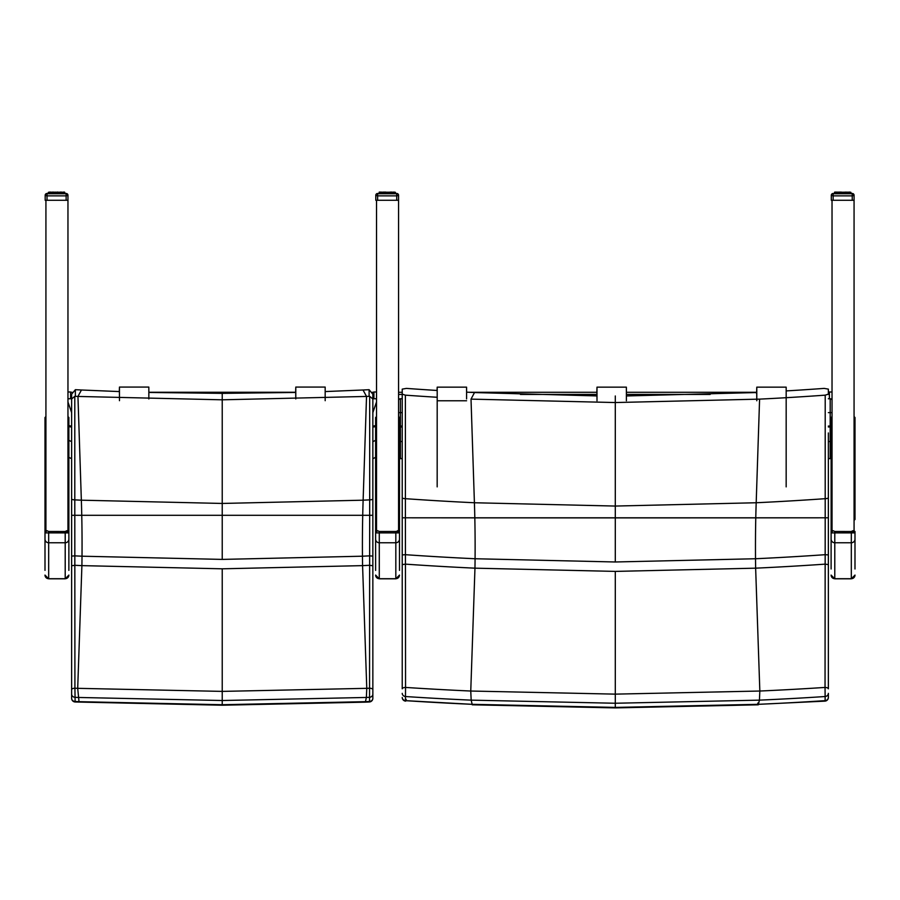 <?xml version="1.0" encoding="UTF-8"?>
<svg xmlns="http://www.w3.org/2000/svg" width="900" height="900" viewBox="0 0 900 900"><rect width="100%" height="100%" fill="white"/><g stroke="black" fill="none" stroke-linecap="round" stroke-linejoin="round"><path stroke-width="1.35" d="M786.184 390.915A2919.544 2894.535 -87.8 0 0 824.175 388.395L828.36 389.126L828.36 394.144L825.21 395.156A2925.979 2900.914 -87.8 0 1 759.589 399.127L615.296 402.548L471.015 399.127L474.514 392.558A2919.544 2894.535 87.8 0 1 466.594 392.152M825.21 395.156L825.199 517.804L828.36 517.793L828.36 432.945M828.36 497.767A3.679 0.922 180 0 1 825.21 498.679A3029.614 3003.66 -87.8 0 1 756.191 502.751A182.655 23.839 -90 0 0 755.775 517.86L825.199 517.804L825.041 687.431A3.679 1.373 -0 0 1 828.36 688.804L828.36 517.793L405.405 517.804L405.382 395.156L402.233 394.144L402.233 389.126L406.429 388.395A2919.544 2894.535 87.8 0 0 437.197 390.476M402.233 517.793L405.405 517.804L402.233 517.793L402.233 688.804A3.679 1.373 180 0 1 405.551 687.431L405.405 517.804L474.817 517.86A182.655 23.839 90 0 0 474.412 502.751A3029.614 3003.66 87.8 0 1 405.382 498.679A3.679 0.922 0 0 1 402.233 497.767L402.233 517.68M402.233 394.144L402.233 497.767M437.209 397.271A2925.979 2900.914 87.8 0 1 405.382 395.156M759.589 399.127L756.191 502.751L615.296 506.059L474.412 502.751L471.015 399.127M756.788 393.885L756.09 392.558L626.389 395.955M596.992 395.921L474.514 392.558M828.36 517.68L828.36 564.592L825.131 564.142A3094.987 3068.471 -87.8 0 1 755.64 568.17L759.836 691.031A3217.568 3190.005 -87.8 0 0 825.041 687.431L825.131 696.533A3.679 3.206 0 0 0 828.36 693.349L828.36 697.466A3.679 3.206 0 0 1 825.131 700.65L824.929 701.134A3.679 3.679 0 0 0 828.36 697.466M406.192 699.413L405.675 701.134A3.679 3.679 0 0 1 402.233 697.466A3.679 3.206 0 0 0 405.473 700.65L405.473 696.533A3226.691 3199.05 -92.2 0 0 471.173 700.144L615.296 703.249L759.431 700.144A3226.691 3199.05 92.2 0 0 825.131 696.533L825.131 700.65A3230.899 3203.213 -87.8 0 1 758.531 704.317L824.929 701.134M828.36 554.906L825.154 554.692A3085.571 3059.145 -87.8 0 1 755.516 558.743L615.296 561.983L475.076 558.743A3085.571 3059.145 87.8 0 1 405.45 554.692L402.233 554.906M758.531 704.317L615.296 707.411L472.061 704.317A3230.899 3203.213 87.8 0 1 405.473 700.65L472.061 704.317M757.778 703.08L758.261 704.801L759.431 700.144L759.836 691.031L615.296 694.136L470.756 691.031A3217.568 3190.005 87.8 0 1 405.551 687.431L405.473 696.533A3.679 3.206 180 0 1 402.233 693.349M615.296 561.983L615.296 517.905L474.817 517.86A182.655 23.839 90 0 1 475.076 558.743A147.24 19.215 90 0 1 474.964 568.17L615.296 571.399L755.64 568.17A147.24 19.215 -90 0 1 755.516 558.743A182.655 23.839 -90 0 1 755.775 517.86L615.296 517.905L615.296 395.978M402.233 564.592L405.473 564.142A3094.987 3068.471 -92.2 0 0 474.964 568.17L470.756 691.031L471.173 700.144L472.275 704.801L615.296 707.895L615.296 571.399M398.576 520.324L399.488 519.502L399.488 552.015L399.488 441.371L402.233 441.608M400.399 458.64L402.233 458.64L399.488 458.392L400.399 458.64L400.399 412.627L398.565 412.639M402.233 412.627L400.399 412.627L400.399 398.745A1.834 1.834 0 0 0 398.576 400.41M828.36 441.608L831.127 441.36L831.127 531.394L831.127 519.502L832.028 520.324M832.039 412.639L830.194 412.627L830.194 458.64L831.127 458.381L828.36 458.64L830.194 458.64M828.36 398.745L830.194 398.745A1.834 1.834 0 0 1 832.028 400.41M828.36 412.627L830.194 412.627L830.194 398.745M400.399 398.745L402.233 398.745M396.371 193.612L396.731 193.466A1.834 1.834 0 0 1 398.576 195.3L398.576 195.311A1.834 1.834 180 0 0 396.731 193.466L396.731 193.59A1.834 1.834 -0 0 1 398.576 195.435L398.576 200.284L375.795 200.284L375.795 195.435A1.834 1.834 -0 0 1 377.629 193.59L377.629 193.466A1.834 1.834 0 0 0 375.795 195.3L375.795 195.311A1.834 1.834 0 0 1 377.629 193.466A1.834 1.834 180 0 0 375.795 195.311L375.806 195.266M398.565 195.266L398.576 195.3A1.834 1.834 0 0 0 396.731 193.466L395.438 193.466L396.731 193.466M385.864 193.601L385.864 192.229L381.319 192.398M383.456 192.398L382.657 192.398M385.076 192.398L384.199 192.398M386.786 192.398L385.864 192.398M390.904 193.601L390.105 192.229L394.909 192.521L390.735 192.229L391.027 193.601L390.904 192.398M393.053 192.398L392.366 192.398M391.714 192.398L392.816 192.398M390.881 192.139L391.466 192.398M382.005 192.398L386.584 192.398M395.168 192.398L384.907 192.398M385.864 192.105L383.636 192.105L383.456 193.601M384.255 192.105L383.49 192.139M383.625 192.105L380.239 192.398M380.452 192.398L379.226 192.105L378.934 193.601L377.629 193.59A1.834 1.834 180 0 0 375.795 195.435L377.629 195.862L377.629 193.59A1.834 1.834 0 0 0 375.795 195.435L375.795 195.435M379.507 192.105L380.115 192.105M398.576 195.435L398.576 195.435A1.834 1.834 180 0 0 396.731 193.601L396.731 195.862L398.576 195.435A1.834 1.834 0 0 0 396.731 193.59L377.629 193.59L396.731 193.601L395.438 193.59L395.066 192.229L395.19 193.601M395.438 193.601L395.145 192.229L395.168 193.601L395.156 192.521L394.155 192.229L394.56 193.601L393.907 192.229L394.132 193.601M393.593 193.601L393.334 192.229L393.053 193.601M392.366 193.601L392.141 192.229L391.714 193.601M392.366 192.521L389.171 192.229L390.105 192.229L390.173 193.601M390.735 192.229L387.529 192.229L388.507 192.229L388.507 193.601M387.585 193.601L386.843 192.229L386.786 193.601M380.239 193.601L380.115 192.229L385.189 192.229L385.076 193.601M388.507 192.229L383.636 192.229L383.332 193.601L383.49 192.274M384.255 192.229L382.657 192.521L382.657 193.601M383.625 192.229L382.23 192.229L382.005 193.601M379.451 193.601L379.71 192.229L378.934 193.601M379.282 192.521L379.204 193.601M395.089 192.521L394.909 193.601M851.873 193.612L852.244 193.466A1.834 1.834 0 0 1 854.077 195.3L854.077 195.311A1.834 1.834 180 0 0 852.244 193.466L852.244 193.59A1.834 1.834 -0 0 1 854.077 195.435L854.077 200.284L831.308 200.284L831.308 195.435A1.834 1.834 -0 0 1 833.141 193.59L833.141 193.466A1.834 1.834 0 0 0 831.308 195.3L831.308 195.311A1.834 1.834 0 0 1 833.141 193.466A1.834 1.834 180 0 0 831.308 195.311L831.308 195.266M854.077 195.266L854.077 195.3A1.834 1.834 0 0 0 852.244 193.466L850.95 193.466L852.244 193.466M838.969 192.398L838.17 192.398M840.589 192.398L839.7 192.398M842.288 192.398L841.376 192.398M846.416 193.601L845.617 192.229L850.421 192.521L849.758 192.229L850.072 193.601L849.758 192.229L846.248 192.229L846.54 193.601L846.416 192.398M848.565 192.398L847.867 192.398M847.226 192.398L850.601 192.398M846.383 192.139L848.329 192.398M847.643 192.105L846.979 192.398M837.518 192.398L842.096 192.398M846.248 192.105L840.42 192.398M841.376 192.105L839.137 192.105L838.845 193.601L839.002 192.274M839.768 192.105L839.002 192.139M839.137 192.105L835.751 192.398M835.751 193.601L835.627 192.229L839.137 192.229L837 192.105M835.965 192.398L834.739 192.105L834.446 193.601L833.141 193.59A1.834 1.834 180 0 0 831.308 195.435L833.141 195.862L833.141 193.59A1.834 1.834 0 0 0 831.308 195.435L831.308 195.435M835.009 192.105L835.627 192.105M854.077 195.435L854.077 195.435A1.834 1.834 180 0 0 852.244 193.601L852.244 195.862L854.077 195.435A1.834 1.834 0 0 0 852.244 193.59L833.141 193.59L852.244 193.601L850.95 193.59L850.579 192.229L850.702 193.601M850.016 192.521L849.42 192.229L849.645 193.601M849.094 193.601L848.846 192.229L848.565 193.601M847.867 193.601L847.654 192.229L847.226 193.601M847.867 192.521L844.684 192.229L845.617 192.229L845.685 193.601M846.248 192.229L843.041 192.229L844.009 192.229L844.02 193.601M843.097 193.601L842.355 192.229L842.288 193.601M841.376 193.601L841.376 192.229L842.096 193.601M841.376 192.521L840.42 192.521L840.589 193.601M844.009 192.229L839.137 192.229L840.701 192.229L838.969 192.521L838.969 193.601M839.768 192.229L838.17 192.521L838.17 193.601M839.137 192.229L837.731 192.229L837.518 193.601M834.964 193.601L835.222 192.229L834.446 193.601M834.795 192.521L834.705 193.601M850.95 193.601L850.658 192.229L850.421 193.601M372.848 498.983A3.679 0.9 180 0 1 369.686 499.871L369.675 515.306L372.848 515.306L372.848 398.993L369.686 396.326L369.686 499.871A3029.614 3003.705 -90 0 1 363.127 500.186L222.232 503.449L81.349 500.186A3029.614 3003.705 90 0 1 74.79 499.871L74.79 396.326L71.629 398.993L71.629 515.306L74.801 515.306L74.79 499.871A3.679 0.9 0 0 1 71.629 498.983M372.848 398.993L372.848 394.211L369.113 389.7L369.113 396.315A3.746 3.6 -29.6 0 1 369.686 396.326M325.181 391.567L363.026 389.993A2919.544 2894.569 -90 0 0 368.674 389.711A3.667 0.866 178.9 0 1 369.113 389.7M372.848 515.306L372.848 565.762L372.848 515.306L71.629 515.306L71.629 689.58A3.679 1.384 0 0 1 74.914 688.207L74.801 515.306L81.754 515.306A182.655 23.839 90 0 0 81.349 500.186L77.951 396.439A2925.979 2900.947 90 0 1 75.364 396.315L75.364 389.7L71.629 394.211L71.629 398.993M369.113 396.315A2925.979 2900.947 -90 0 1 366.525 396.439L222.232 399.814L77.951 396.439L81.45 389.993A2919.544 2894.569 90 0 1 75.802 389.711A3.667 0.866 -178.9 0 0 75.364 389.7M74.79 396.326A3.746 3.6 29.6 0 1 75.364 396.315M71.629 509.141L71.629 459.405M295.785 392.456L222.232 393.368L148.849 392.456M119.453 391.579L81.45 389.993M372.848 698.31A3.679 3.195 180 0 1 369.562 701.482L369.326 701.977A3.679 3.679 0 0 0 372.848 698.31L372.848 694.136A3.679 3.195 180 0 1 369.551 697.32L369.562 701.482A3230.899 3203.258 -90 0 1 365.468 701.663L222.232 704.722L79.054 701.674A3230.899 3203.258 90 0 1 74.914 701.482A3.679 3.195 180 0 1 71.629 698.31L71.629 625.534M71.629 689.58L71.629 698.31A3.679 3.679 0 0 0 75.127 701.977L74.914 688.207A3217.568 3190.039 90 0 0 77.704 688.331L81.9 565.627L222.232 568.811L362.576 565.627A3094.987 3068.505 90 0 0 369.63 565.29L369.551 697.32A3226.691 3199.084 90 0 1 366.368 697.455L365.468 701.663M71.629 694.136A3.679 3.195 -0 0 0 74.914 697.32A3226.691 3199.084 -90 0 0 78.109 697.455L222.232 700.515L366.368 697.455L366.772 688.331L222.232 691.391L77.704 688.331L79.009 701.663M372.848 694.136L372.848 689.58A3.679 1.384 180 0 0 369.562 688.207A3217.568 3190.039 -90 0 1 366.772 688.331L362.576 565.627A147.24 19.215 -90 0 1 362.452 556.2L222.232 559.406L82.013 556.2A3085.571 3059.179 90 0 1 74.835 555.863L71.629 556.099M372.848 689.58L372.848 565.762L369.63 565.29L369.641 555.863A3085.571 3059.179 -90 0 1 362.452 556.2A182.655 23.839 -90 0 1 362.723 515.306L81.754 515.306A182.655 23.839 90 0 1 82.013 556.2A147.24 19.215 90 0 1 81.9 565.627A3094.987 3068.505 -90 0 1 74.846 565.29L71.629 565.762M363.026 389.993L366.525 396.439L363.127 500.186A182.655 23.839 -90 0 0 362.723 515.306L369.675 515.306L369.641 555.863L372.848 556.099M67.961 520.324L68.873 519.502L68.873 552.015L68.873 440.381L71.629 441.608M71.629 412.627L67.95 401.974M376.526 520.324L375.615 519.502L375.615 417.51L376.526 416.565L376.526 401.974L372.848 412.627M372.848 441.608L375.615 440.37L375.615 570.386M372.848 398.745L376.526 398.745L376.526 401.974M67.961 398.745L71.629 398.745M65.756 193.612L66.127 193.466A1.834 1.834 0 0 1 67.961 195.3L67.961 195.311A1.834 1.834 180 0 0 66.127 193.466L66.127 195.862L67.961 195.435A1.834 1.834 180 0 0 66.127 193.601A1.834 1.834 0 0 1 67.961 195.435L67.961 200.284L45.18 200.284L45.18 195.435L47.025 195.862L47.025 193.59A1.834 1.834 180 0 0 45.18 195.435L45.18 195.435A1.834 1.834 0 0 1 47.025 193.59L47.025 193.466A1.834 1.834 180 0 0 45.18 195.311L45.18 195.311A1.834 1.834 0 0 1 47.025 193.466L47.385 193.612M67.961 195.435L67.961 195.435A1.834 1.834 0 0 0 67.961 195.412L67.961 195.435A1.834 1.834 0 0 0 66.127 193.59L47.025 193.59A1.834 1.834 0 0 0 45.18 195.435L45.191 195.266M48.409 193.601L48.69 192.229L48.319 193.601L47.025 193.59L66.127 193.601L64.822 193.59L64.53 192.229L64.294 193.601M63.945 193.601L63.641 192.229L62.719 192.229L64.035 192.229L63.292 192.229L63.517 193.601M63.023 193.601L62.719 192.229L61.526 192.229L63 192.521L62.258 192.229L62.438 193.601M60.863 193.601L60.12 192.229L61.751 192.521L60.975 192.229L61.099 193.601M60.3 193.601L59.501 192.229L59.557 193.601M58.68 193.601L58.568 192.229L57.679 192.521L57.892 193.601M56.97 193.601L56.914 192.229L55.969 192.521L56.171 193.601M55.249 193.601L55.249 192.229L55.969 193.601M55.249 192.521L54.304 192.521L54.461 193.601M61.751 193.601L61.526 192.229L52.166 192.229L54.585 192.229L53.021 192.229L52.841 193.601M53.64 192.229L52.729 192.521L52.729 193.601L52.875 192.274M53.021 192.229L50.884 192.229L52.166 192.229L51.322 192.521L51.39 193.601M50.704 193.601L50.704 192.521L51.615 192.229L48.611 192.229L48.6 193.601L48.443 192.521M48.848 193.601L49.106 192.229L49.219 193.601L49.196 192.521L50.422 192.229L50.164 193.601M48.667 192.521L49.5 192.229M64.822 193.601L64.71 192.521M67.95 195.266L67.961 195.311A1.834 1.834 0 0 0 66.127 193.466L64.822 193.466L66.127 193.466M52.841 192.398L52.042 192.398M54.461 192.398L53.584 192.398M56.171 192.398L55.249 192.398M62.438 192.398L61.751 192.398M63.517 192.398L62.201 192.398M64.822 193.466L64.53 192.105L63.292 192.105M64.294 192.398L63.641 192.105M60.266 192.139L59.321 192.398M59.557 192.398L58.68 192.398M58.837 192.398L57.679 192.398M57.892 192.398L56.97 192.398M57.172 192.398L55.969 192.398M51.39 192.398L54.304 192.398M55.249 192.105L52.042 192.521L52.042 193.601M53.64 192.105L52.875 192.139M53.021 192.105L49.624 192.398M49.624 193.601L49.5 192.105L50.884 192.105M49.837 192.398L49.196 192.398M48.667 192.398L48.319 193.601M48.566 192.398L49.5 192.105M852.998 530.696L851.31 531.472L851.31 578.801L834.784 578.801L834.784 531.472L833.085 530.696L834.784 531.472L854.989 531.517L854.989 569.002M831.105 569.002L831.105 539.123L831.105 569.002M854.066 530.842L854.989 531.517L853.234 531.079M832.028 530.842L831.105 531.517L831.105 539.123A3.679 3.634 180 0 0 834.784 542.767L851.31 542.767A3.679 3.634 -0 0 0 854.989 539.123M375.615 519.502L375.615 531.517L377.561 530.696L379.282 531.472L377.595 530.696M397.733 531.079L395.82 531.472L399.488 531.517L399.488 569.002M399.488 570.386L399.488 531.517L398.576 530.842M66.892 530.696L65.205 531.472L65.205 578.801L48.679 578.801L48.679 531.472L46.98 530.696L48.679 531.472L68.873 531.517L68.873 569.002M68.873 570.386L68.873 531.517L67.129 531.079M45.922 416.565L45 417.51L45 570.386M45 519.502L45.922 520.324M45 539.123L45 552.015L45 539.123A3.679 3.634 180 0 0 48.679 542.767L65.205 542.767A3.679 3.634 -0 0 0 68.873 539.123M68.873 519.502L68.873 417.51L67.961 416.565M45.922 530.842L45 531.517L45 423.169M399.488 539.123A3.679 3.634 -0 0 1 395.82 542.767L379.282 542.767L379.282 531.472L395.82 531.472L395.82 578.801L379.282 578.801L379.282 542.767A3.679 3.634 180 0 1 375.615 539.123L375.615 552.015M399.488 519.502L399.488 417.51L398.576 416.565M832.028 416.565L831.127 417.51L831.127 519.502M854.066 520.324L855 519.502L855 417.51L854.066 416.565M855 423.169L855 519.502M376.526 532.564L376.526 200.284L398.576 200.284L398.576 532.564M67.961 532.564L67.961 200.16M45.922 532.564L45.922 200.284M832.028 532.564L832.028 200.284L854.066 200.284L854.066 532.564M829.395 394.391L828.36 394.414M832.028 392.006L829.395 392.006L829.395 398.745M373.905 394.369L372.848 394.391M70.594 394.369L71.629 394.391M67.961 391.984L70.594 391.984L70.594 398.745M376.526 391.984L373.905 391.984L373.905 398.745M119.419 391.579L119.464 398.104M148.849 398.947L148.838 387.079L119.453 387.079L119.306 391.567M119.464 400.691L119.453 387.079L148.838 387.079M295.706 392.265L295.785 398.936M325.181 400.691L325.17 387.079L295.785 387.079L295.639 392.265M295.796 398.936L295.785 387.079L325.17 387.079M437.197 390.825L437.197 397.271M466.594 398.914L466.582 387.157L437.197 387.157L437.051 390.465M437.175 486.877L437.197 387.157L466.582 387.157M596.914 392.276L596.992 399.713M626.389 400.77L626.377 387.157L596.992 387.157L596.846 392.276M597.004 400.77L596.992 387.157L626.377 387.157M756.709 392.276L756.799 399.713M786.161 486.877L786.173 387.157L756.788 387.157L756.641 392.276M756.799 400.77L756.788 387.157L786.173 387.157M402.233 426.983L400.399 426.983A1.834 0.911 180 0 1 399.488 426.859M402.233 426.049L400.399 426.049A1.834 0.911 180 0 1 399.488 425.925M828.36 426.983L830.194 426.983A1.834 0.911 -0 0 0 831.127 426.859M828.36 426.049L830.194 426.049A1.834 0.911 -0 0 0 831.127 425.925M390.105 192.105L390.735 192.105L390.105 192.105M395.438 193.466L395.404 192.398M381.319 193.601L381.319 192.521L382.005 192.521M377.629 200.284L377.629 195.862L396.731 195.862L396.731 200.284M379.811 192.521L380.464 192.229L379.811 193.601M382.781 192.229L381.926 192.521L381.926 193.601L382.219 192.229L381.037 192.229L380.734 193.601M394.447 192.521L394.718 193.601M389.295 193.601L389.295 192.521L388.507 192.521M384.199 193.601L384.199 192.521L384.907 192.521L384.907 193.601M379.856 192.521L379.834 193.601M379.012 193.601L379.226 192.229M395.19 192.521L395.348 193.601M394.256 192.229L393.289 192.229L393.919 193.601M393.334 192.229L392.141 192.229L392.816 193.601M392.434 193.601L392.434 192.532L392.445 193.601M390.881 192.274L391.466 193.601M389.452 193.601L389.452 192.521L389.936 193.601M387.776 193.601L387.776 192.521L388.282 193.601M385.864 192.521L386.584 192.521L386.584 193.601M386.077 193.601L386.077 192.521M384.424 193.601L384.424 192.521M382.894 193.601L382.894 192.521M381.555 193.601L381.555 192.521M380.452 193.601L380.452 192.521L381.499 192.229M379.654 193.601L380.216 192.229L379.507 192.229M849.42 192.105L848.846 192.105M850.95 193.466L850.916 192.398M836.831 193.601L836.831 192.521L837.518 192.521M833.141 200.284L833.141 195.862L852.244 195.862L852.244 200.284M850.95 192.521L849.668 192.229L850.23 193.601M835.324 192.521L835.965 192.229L835.324 193.601M838.294 192.229L837.439 192.521L837.439 193.601L837.731 192.229L836.55 192.229L836.235 193.601M844.808 193.601L844.808 192.521L844.02 192.521M839.7 193.601L839.7 192.521L840.42 192.521L840.42 193.601M835.965 193.601L836.584 192.229L835.965 192.229M835.369 192.521L835.346 193.601M834.525 193.601L834.739 192.229M850.86 192.521L850.86 193.601M850.072 192.521L848.801 192.229L849.42 193.601M848.846 192.229L847.643 192.229L848.329 193.601M847.946 193.601L847.946 192.532L847.957 193.601M846.383 192.274L846.979 193.601M844.965 193.601L844.965 192.521L845.449 193.601M843.289 193.601L843.289 192.521L843.795 193.601M841.59 193.601L841.59 192.521M839.936 193.601L839.936 192.521M838.406 193.601L838.406 192.521M837.067 193.601L837.067 192.521M835.155 193.601L835.717 192.229L835.009 192.229M222.232 559.406L222.232 393.368M222.232 568.811L222.232 705.217L365.197 702.158M71.629 426.983A3.679 1.823 180 0 1 68.873 426.375M68.873 457.402L71.629 458.64L68.873 457.402M71.629 426.049A3.679 1.823 180 0 1 68.873 425.441M372.848 426.049A3.679 1.823 -0 0 0 375.615 425.43M372.848 426.983A3.679 1.823 -0 0 0 375.615 426.364M372.848 458.64L375.615 457.38L372.848 458.64M47.025 200.284L47.025 195.862L66.127 195.862L66.127 200.284M64.822 192.521L64.08 192.229L64.575 193.601L64.451 192.229L63.54 192.229L64.102 193.601M59.501 192.229L60.12 192.229L59.501 192.229M63.922 193.601L63.9 192.521M53.584 193.601L53.584 192.521L54.304 192.521L54.304 193.601M64.553 193.601L64.553 192.521L64.744 193.601M63.023 192.521L63.304 193.601M61.751 192.521L62.201 193.601M62.719 192.229L61.526 192.229L61.83 193.601L61.526 192.229L60.131 192.229M58.837 193.601L58.837 192.521L59.321 193.601M57.172 193.601L57.172 192.521L57.679 193.601M55.474 193.601L55.474 192.521M53.82 193.601L53.82 192.521M52.279 193.601L52.279 192.521M52.166 192.229L51.311 192.521L51.311 193.601L51.39 192.521M50.94 193.601L50.94 192.521M50.884 192.229L50.119 193.601L50.468 192.229L49.849 192.229M49.837 193.601L50.422 192.229M49.039 193.601L49.309 192.521M48.566 193.601L48.611 192.229M47.025 193.466L48.319 193.466L47.025 193.466A1.834 1.834 0 0 0 45.18 195.3L45.18 195.311M56.914 192.105L57.892 192.105L56.914 192.105M61.526 192.105L60.131 192.105M833.051 530.696L831.105 531.517L832.86 531.079M831.105 532.901L854.989 532.901M831.105 575.066A3.679 3.634 180 0 0 834.784 578.711L851.31 578.711A3.679 3.634 -0 0 0 854.989 575.066M376.526 530.842L375.615 531.517L377.359 531.079M375.615 532.901L399.488 532.901M375.615 575.066A3.679 3.634 180 0 0 379.282 578.711L395.82 578.711A3.679 3.634 -0 0 0 399.488 575.066M46.946 530.696L45 531.517L46.755 531.079M67.961 530.842L68.873 531.517M45 532.901L68.873 532.901M45 575.066A3.679 3.634 180 0 0 48.679 578.711L65.205 578.711A3.679 3.634 -0 0 0 68.873 575.066M854.077 416.565L854.077 530.831M398.576 394.425L402.233 394.425M520.425 394.425L596.992 394.425M626.389 394.425L710.179 394.425M829.395 392.276L828.36 392.276L829.395 392.276M756.788 392.276L626.389 392.276L756.788 392.276M596.992 392.276L469.012 392.276L596.992 392.276M402.233 392.276L398.576 392.276L402.233 392.276M373.905 392.265L372.488 392.265L373.905 392.265M295.785 392.265L148.849 392.265L295.785 392.265M71.989 392.265L70.594 392.265L71.989 392.265M466.594 400.77L437.209 400.77M758.317 704.801L615.296 707.895M381.499 192.105L380.452 192.105M382.781 192.105L381.938 192.398M392.141 192.105L390.735 192.105M395.438 192.398L394.256 192.105M378.934 193.466L379.226 192.105M393.334 192.105L393.907 192.105M396.371 193.748L378 193.748M381.037 192.229L380.464 192.229M834.446 192.398L834.446 193.466L834.739 192.105M836.55 192.105L835.965 192.105M838.294 192.105L837.45 192.398M850.95 192.398L849.758 192.105M851.873 193.748L833.512 193.748M836.235 192.521L837 192.229M75.127 701.977L222.232 705.217M369.338 701.977L365.254 702.158M65.756 193.748L47.385 193.748M63.641 192.229L62.966 192.521M50.422 192.105L49.849 192.105M52.166 192.105L51.322 192.398M48.319 192.398L48.319 193.466M851.31 578.801L854.989 575.123M834.784 578.801L831.105 575.123M397.541 530.696L399.488 531.517M395.82 578.801L399.488 575.123M379.282 578.801L375.615 575.123M65.205 578.801L68.873 575.123M48.679 578.801L45 575.123"/></g></svg>
